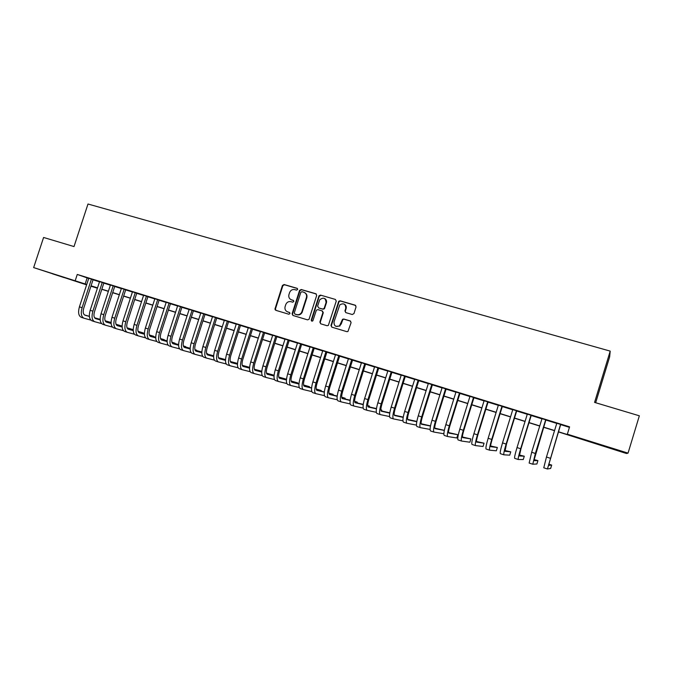 <?xml version="1.0" encoding="UTF-8"?>
<svg xmlns="http://www.w3.org/2000/svg" width="673" height="673" viewBox="0 0 673 673"><rect width="100%" height="100%" fill="white"/><g stroke="black" fill="none" stroke-linecap="round" stroke-linejoin="round"><path stroke-width="1.01" d="M297.668 289.466L297.096 288.305L284.065 284.519L282.433 285.453L274.954 308.991L275.821 310.32L288.835 314.232L289.987 313.568L289.407 312.415L287.716 311.91C285.588 311.052 284.679 309.429 284.999 307.031L285.731 304.65C286.774 302.211 288.524 301.218 290.98 301.672L292.679 302.169L293.832 301.512L293.251 300.351L291.56 299.855C289.407 298.997 288.498 297.357 288.852 294.934L289.575 292.62C290.61 290.181 292.36 289.18 294.824 289.626L296.515 290.122L297.668 289.466M607.374 447.259L616.687 449.968L607.374 447.259M64.204 277.629L52.376 273.776L64.204 277.629M352.257 314.518L353.956 313.568L356.067 306.888L355.201 305.189L340.151 300.814L338.755 301.243L330.956 325.446L331.806 327.145L346.839 331.663L347.933 331.511L351.096 322.636L350.229 320.937L343.768 319.019L342.532 319.288L339.512 325.833C335.777 327.271 333.943 325.968 334.018 321.93L339.815 304.852C343.659 302.808 345.644 303.96 345.762 308.318L344.938 310.926L345.796 312.617L352.257 314.518M86.607 284.856L33.65 267.593L43.594 237.468L74.013 246.57L87.995 204.012L610.209 351.113L594.57 402.404L639.35 415.805L628.044 453.122L626.487 453.509L558.422 431.906M33.65 267.593L86.733 284.469M558.464 431.763L568.062 434.758L567.347 434.178L569.585 426.85L77.26 274.449L75.25 280.582M567.347 434.178L628.044 453.122M316.689 295.422L315.847 293.756L301.193 289.499L299.552 290.416L292.107 313.795L292.923 315.46L307.553 319.86L309.05 319.271L316.689 295.422M320.541 295.119L335.398 299.435L336.248 301.117L328.357 325.404L327.061 325.724L320.701 323.806L319.86 322.115L322.897 312.541L322.056 310.859L317.849 309.622L316.36 310.186L312.878 320.785C311.877 321.442 311.347 321.164 311.279 319.969L319.002 295.767L320.541 295.119L335.398 299.435M93.084 279.648L88.752 278.302M103.869 282.988L99.545 281.651M114.747 286.353L110.431 285.016M125.708 289.752L121.401 288.414M136.762 293.176L132.463 291.838M147.909 296.625L143.618 295.296M159.148 300.108L154.866 298.778M170.479 303.616L166.206 302.286M181.912 307.149L177.638 305.828M193.437 310.724L189.172 309.403M205.055 314.316L200.798 313.004M216.773 317.95L212.525 316.63M228.593 321.61L224.353 320.298M240.513 325.303L236.282 323.991M252.535 329.021L248.32 327.717M264.666 332.782L260.451 331.478M276.897 336.567L272.7 335.263M289.239 340.387L285.049 339.091M301.681 344.24L297.5 342.944M314.241 348.126L310.068 346.839M326.901 352.055L322.746 350.768M339.68 356.009L335.541 354.73M352.576 360.005L348.446 358.726M365.582 364.026L361.46 362.755M378.706 368.097L374.6 366.819M391.947 372.194L387.858 370.924M405.306 376.333L401.234 375.071M418.791 380.506L414.728 379.252M432.403 384.72L428.348 383.467M446.132 388.977L442.102 387.724M459.995 393.268L455.974 392.023M473.977 397.6L469.973 396.355M488.093 401.966L484.106 400.738M502.344 406.383L498.373 405.154M516.729 410.833L512.776 409.613M531.249 415.334L527.312 414.114M545.904 419.868L541.992 418.656M77.26 274.449L88.71 278.445M93.034 279.791L99.503 281.794M103.819 283.131L110.38 285.159M114.696 286.496L121.35 288.557M125.666 289.895L132.413 291.989M136.72 293.319L143.568 295.439M147.867 296.768L154.815 298.921M159.106 300.251L166.155 302.438M170.437 303.759L177.588 305.979M181.861 307.3L189.121 309.546M193.387 310.867L200.747 313.155M205.004 314.468L212.483 316.781M216.731 318.102L224.311 320.449M228.551 321.761L236.24 324.142M240.471 325.454L248.27 327.869M252.493 329.173L260.409 331.629M264.615 332.933L272.649 335.423M276.847 336.719L284.999 339.242M289.188 340.546L297.449 343.104M301.63 344.399L310.017 346.999M314.19 348.286L322.695 350.919M326.851 352.206L335.491 354.881M339.629 356.168L348.395 358.877M352.526 360.156L361.409 362.915M365.532 364.186L374.55 366.978M378.655 368.257L387.808 371.084M391.896 372.354L401.184 375.231M405.264 376.493L414.677 379.412M418.741 380.666L428.297 383.627M432.352 384.88L442.043 387.884M446.081 389.137L455.924 392.182M459.945 393.427L469.922 396.523M473.927 397.76L484.055 400.898M488.043 402.134L498.323 405.314M502.294 406.551L512.725 409.781M516.679 411.001L527.262 414.282M531.199 415.502L541.942 418.825M545.853 420.036L556.756 423.418M560.651 424.621L569.434 427.347M560.702 424.453L556.807 423.25M595.672 402.732L609.629 356.942L610.209 351.113M97.4 288.221L90.939 286.202M91.006 285.983L97.408 288.179M554.527 430.695L543.633 427.288M539.721 426.068L528.978 422.711M525.049 421.483L514.466 418.185M510.513 416.949L500.089 413.693M496.119 412.456L485.847 409.243M481.86 407.998L471.731 404.835M467.735 403.59L457.758 400.469M453.737 399.215L443.902 396.145M439.864 394.883L430.173 391.854M426.127 390.592L416.57 387.614M412.507 386.344L403.093 383.4M399.022 382.129L389.743 379.227M385.646 377.957L376.501 375.097M372.396 373.818L363.386 371M359.264 369.713L350.381 366.945M346.25 365.649L337.501 362.915M333.354 361.62L324.723 358.928M320.575 357.632L312.07 354.974M307.898 353.67L299.519 351.054M295.338 349.75L287.077 347.167M282.887 345.863L274.744 343.323M270.546 342.01L262.52 339.503M258.306 338.191L250.398 335.718M246.175 334.397L238.377 331.966M234.154 330.645L226.465 328.239M222.225 326.918L214.653 324.554M210.405 323.225L202.935 320.895M198.686 319.566L191.325 317.269M187.06 315.94L179.8 313.668M175.535 312.339L168.385 310.102M164.103 308.764L157.053 306.568M152.771 305.231L145.822 303.06M141.532 301.714L134.684 299.578M130.377 298.24L123.63 296.128M119.323 294.782L112.669 292.705M108.361 291.359L101.8 289.314M97.484 287.96L91.023 285.941M91.065 285.823L97.526 287.842M101.842 289.188L108.403 291.232M112.711 292.578L119.365 294.656M123.672 296.002L130.419 298.114M134.718 299.451L141.566 301.588M145.864 302.934L152.813 305.096M157.095 306.442L164.145 308.638M168.427 309.975L175.577 312.205M179.842 313.542L187.102 315.805M191.368 317.134L198.728 319.439M202.977 320.769L210.447 323.099M214.695 324.42L222.267 326.792M226.507 328.113L234.196 330.51M238.419 331.831L246.217 334.262M250.44 335.583L258.348 338.056M262.563 339.369L270.588 341.876M274.786 343.188L282.929 345.729M287.119 347.032L295.38 349.615M299.561 350.919L307.94 353.535M312.112 354.839L320.617 357.498M324.773 358.793L333.396 361.485M337.543 362.781L346.301 365.515M350.431 366.802L359.315 369.578M363.428 370.865L372.447 373.675M376.544 374.962L385.696 377.814M389.785 379.092L399.064 381.986M403.144 383.265L412.557 386.201M416.621 387.471L426.169 390.449M430.215 391.72L439.915 394.74M443.944 396.002L453.779 399.072M457.8 400.326L467.777 403.447M471.781 404.692L481.902 407.855M485.889 409.1L496.169 412.305M500.132 413.55L510.563 416.806M514.509 418.034L525.091 421.34M529.028 422.568L539.763 425.916M543.675 427.145L554.569 430.543M87.12 277.957L85.151 283.972M275.434 308.857L275.139 309.782M291.089 299.678L291.56 299.855M293.596 300.553L291.989 300.074M289.718 312.583L288.153 312.112M297.466 288.532L284.494 284.763L282.862 285.697L275.467 308.873L275.905 310.346M316.318 294.008L301.605 289.735L299.965 290.652L292.528 313.997L292.982 315.477M301.975 291.712L300.831 292.334L294.286 312.878L294.867 314.047L296.658 314.585C298.854 315.048 300.537 314.249 301.714 312.188L306.417 297.55C306.981 294.959 306.097 293.184 303.775 292.233L301.975 291.712M304.81 292.705C306.695 293.832 307.368 295.514 306.821 297.777L302.127 312.39C300.957 314.451 299.266 315.25 297.071 314.787L295.287 314.249M322.476 311.077L323.284 312.752L320.247 322.308L320.71 323.814M320.928 295.346L319.263 296.288L311.675 320.171L311.944 321.172M326.043 302.623C325.673 297.92 323.57 296.978 319.734 299.779L317.597 306.114L318.825 307.998L322.636 309.025L324.083 308.528L326.043 302.623L326.422 302.842C326.876 300.957 326.312 299.535 324.739 298.585M326.422 302.842L324.462 308.739L323.023 309.235L318.825 307.998M344.467 304.272C346.023 305.248 346.57 306.669 346.124 308.528L345.299 311.128L345.703 312.583M335.92 326.338L339.873 326.026L340.816 323.957M350.658 321.156L344.13 319.221L342.885 319.49L341.177 324.15M355.697 305.466L340.513 301.041L339.116 301.47L331.335 325.639L331.806 327.145M83.797 318.152L81.366 317.362C78.556 315.99 77.9 312.482 79.414 306.838L88.777 278.235M90.813 320.096L84.032 318.228C81.231 316.865 80.583 313.349 82.098 307.696L91.469 279.068M93.101 279.573L83.738 308.184C82.737 311.936 83.158 314.274 85.025 315.2L89.383 316.428M94.7 317.934L100.184 319.473M105.198 320.895L111.095 322.552M111.095 322.502L105.148 320.769M84.462 314.93L89.374 316.318M94.607 317.791L100.176 319.364M94.498 321.635L92.05 320.836C89.282 319.482 88.659 315.965 90.182 310.295L99.57 281.575M101.581 323.595L94.733 321.711C91.982 320.356 91.36 316.84 92.882 311.17L102.279 282.416M103.894 282.921L94.506 311.641C93.488 315.41 93.9 317.757 95.726 318.666L100.21 319.927M105.501 321.416L111.104 322.998M116.093 324.394L122.116 326.085L116.042 324.268M95.162 318.396L100.201 319.818M105.4 321.282L111.104 322.88M105.291 325.143L102.809 324.336C100.1 322.998 99.503 319.482 101.034 313.786L110.456 284.948M112.45 327.112L105.518 325.219C102.818 323.881 102.229 320.365 103.76 314.67L113.19 285.798M114.772 286.286L105.35 315.132C104.332 318.918 104.719 321.265 106.511 322.165L111.129 323.461M116.387 324.933L122.116 326.54M127.079 327.928L132.96 329.577L127.029 327.801M105.955 321.896L111.121 323.343M116.294 324.79L122.116 326.422M116.168 328.685L113.661 327.869C111.003 326.54 110.439 323.023 111.979 317.311L121.426 288.347M123.395 330.662L116.387 328.761C113.745 327.431 113.19 323.915 114.73 318.194L124.177 289.197M125.733 289.676L116.294 318.649C115.268 322.451 115.63 324.798 117.388 325.69L122.141 327.019M127.365 328.474L133.229 330.115M138.15 331.486L143.357 332.942L138.108 331.36M116.841 325.412L122.133 326.893M127.273 328.331L133.22 329.997M127.138 332.252L124.606 331.427C121.998 330.115 121.468 326.59 123.016 320.861L132.488 291.771M134.44 334.245L127.357 332.327C124.757 331.015 124.236 327.49 125.792 321.753L135.265 292.629M136.787 293.1L127.323 322.199C126.288 326.01 126.633 328.357 128.358 329.24L133.246 330.603M138.428 332.05L144.426 333.715M149.322 335.078L153.831 336.332L149.28 334.944M127.811 328.962L133.237 330.477M138.344 331.898L144.426 333.589M138.192 335.852L135.635 335.019C133.077 333.724 132.581 330.191 134.146 324.436L143.635 295.22M145.578 337.854L138.411 335.92C135.87 334.624 135.374 331.099 136.939 325.337L146.445 296.095M147.934 296.557L138.445 325.774C137.401 329.602 137.721 331.949 139.412 332.824L144.443 334.22M149.591 335.65L155.715 337.341M160.586 338.696L164.38 339.747L160.544 338.561M138.874 332.546L144.434 334.094M149.507 335.499L155.715 337.223M149.347 339.478L146.756 338.637C144.258 337.358 143.795 333.825 145.368 328.045L154.883 298.703M156.801 341.489L149.549 339.545C147.067 338.267 146.613 334.733 148.186 328.954L157.709 299.578M159.173 300.032L149.658 329.383C148.607 333.219 148.91 335.575 150.559 336.441L155.724 337.863M160.839 339.276L167.106 341.001M171.943 342.338L175.022 343.188L171.901 342.204M150.02 336.155L155.724 337.728M160.763 339.125L167.106 340.875M160.586 343.137L157.97 342.288C155.53 341.018 155.101 337.484 156.683 331.68L166.223 302.219M168.124 345.156L160.788 343.205C158.357 341.943 157.936 338.41 159.526 332.597L169.074 303.102M170.505 303.54L160.965 333.017C159.905 336.87 160.191 339.226 161.798 340.084L167.114 341.539M172.187 342.936L178.589 344.694M183.393 346.015L185.74 346.654L183.359 345.888M161.268 339.798L167.106 341.404M172.111 342.776L178.589 344.559M171.918 346.822L169.276 345.964C166.896 344.719 166.492 341.177 168.09 335.356L177.664 305.761M179.54 348.858L172.12 346.889C169.747 345.644 169.36 342.103 170.959 336.273L180.532 306.644M181.937 307.081L172.364 336.685C171.304 340.555 171.556 342.91 173.129 343.752L178.589 345.249M183.636 346.629L190.173 348.412M194.943 349.716L196.55 350.153L194.926 349.632M172.608 343.466L178.589 345.106M183.552 346.46L190.173 348.278M183.35 350.54L180.684 349.674C178.353 348.437 177.992 344.904 179.598 339.049L189.189 309.328M191.056 352.585L183.544 350.608C181.23 349.38 180.877 345.838 182.484 339.983L192.091 310.228M193.454 310.648L183.864 340.378C182.795 344.265 183.022 346.629 184.562 347.461L190.165 348.984M195.17 350.347L201.85 352.156M206.594 353.451L207.435 353.678L206.586 353.401M184.04 347.167L190.165 348.833M195.103 350.179L201.858 352.021M194.876 354.292L192.175 353.409C189.912 352.198 189.584 348.656 191.199 342.784L200.823 312.928M202.666 356.345L195.069 354.351C192.815 353.14 192.495 349.598 194.11 343.718L203.742 313.837M205.08 314.249L195.456 344.105C194.379 348.008 194.59 350.372 196.087 351.188L201.841 352.753M206.813 354.091L213.627 355.941M195.574 350.902L201.841 352.602M206.737 353.922L213.635 355.79M206.502 358.07L203.776 357.186C201.564 355.992 201.269 352.442 202.901 346.545L212.55 316.562M214.376 360.131L206.687 358.137C204.491 356.942 204.213 353.392 205.837 347.495L215.495 317.471M216.799 317.875L207.149 347.865C206.064 351.786 206.249 354.149 207.705 354.957L213.619 356.547M218.548 357.876L225.514 359.744M207.2 354.663L213.619 356.387M218.481 357.7L225.522 359.592M218.22 361.889L215.461 360.989C213.316 359.811 213.063 356.261 214.704 350.339L224.378 320.222M226.187 363.95L218.405 361.948C216.269 360.77 216.025 357.22 217.665 351.298L227.348 321.147M228.618 321.534L218.944 351.659C217.85 355.596 218.01 357.96 219.423 358.759L225.489 360.375M230.385 361.687L237.502 363.588M218.927 358.457L225.497 360.215M230.326 361.51L237.51 363.428M230.048 365.733L227.255 364.825C225.169 363.664 224.959 360.114 226.608 354.166L236.307 323.915M238.099 367.803L230.225 365.792C228.155 364.631 227.945 361.081 229.594 355.134L239.31 324.849M240.539 325.227L230.839 355.487C229.737 359.441 229.872 361.805 231.251 362.587L237.468 364.236M242.33 365.532L249.59 367.458M249.599 367.323L242.272 365.346M230.755 362.284L237.476 364.068M241.969 369.612L239.151 368.695C237.132 367.551 236.946 364 238.612 358.028L248.345 327.642M250.12 371.689L242.137 369.67C240.135 368.526 239.967 364.976 241.632 359.003L251.366 328.584M252.56 328.954L242.835 359.34C241.725 363.311 241.843 365.683 243.172 366.449L249.557 368.131M254.377 369.401L261.789 371.353M261.797 371.269L254.318 369.216M242.684 366.146L249.557 367.954M253.999 373.523L251.147 372.598C249.187 371.471 249.044 367.921 250.718 361.923L260.476 331.402M262.234 375.61L254.158 373.574C252.224 372.463 252.089 368.905 253.763 362.907L263.53 332.344M264.691 332.706L254.932 363.235C253.822 367.214 253.906 369.586 255.193 370.343L261.738 372.06M266.525 373.305L274.088 375.282M274.096 375.248L266.466 373.111M254.714 370.032L261.747 371.875M266.121 377.469L263.244 376.535C261.351 375.433 261.25 371.866 262.933 365.851L272.716 335.196M274.466 379.555L266.281 377.519C264.413 376.426 264.321 372.867 266.003 366.844L275.795 336.147M276.923 336.492L267.139 367.155C266.02 371.16 266.079 373.532 267.316 374.281L274.037 376.014M278.782 377.242L286.151 379.151L278.731 377.04M266.853 373.961L274.046 375.828M285.983 379.69L286.151 379.151M278.361 381.448L275.442 380.506C273.625 379.421 273.558 375.854 275.257 369.814L285.066 339.015M286.799 383.534L278.513 381.498C276.704 380.422 276.653 376.863 278.353 370.815L288.17 339.974M289.255 340.311L279.455 371.117C278.319 375.13 278.353 377.511 279.547 378.243L286.437 380.009M291.148 381.212L297.76 382.912L291.098 381.002M279.093 377.915L286.454 379.808M297.584 383.475L297.76 382.912M290.702 385.469L287.758 384.51C286 383.442 285.975 379.883 287.691 373.809L297.525 342.877M299.241 387.547L290.845 385.511C289.112 384.46 289.096 380.893 290.812 374.819L300.654 343.844M301.706 344.164L291.872 375.113C290.736 379.143 290.736 381.524 291.889 382.239L298.947 384.031M303.616 385.217L309.471 386.697L303.582 384.998M291.434 381.911L298.963 383.82M309.286 387.295L309.471 386.697M326.598 301.58L326.052 302.623M303.144 389.516L300.175 388.548C298.484 387.505 298.501 383.938 300.225 377.847L310.093 346.763M311.801 391.593L303.296 389.558C301.622 388.523 301.655 384.956 303.38 378.857L313.248 347.739M314.257 348.059L304.398 379.143C303.254 383.189 303.229 385.57 304.339 386.268L311.574 388.085M316.201 389.246L321.273 390.517L316.167 389.019M303.893 385.932L311.591 387.875M321.08 391.139L321.273 390.517M346.25 306.779L345.922 307.519M315.704 393.604L312.693 392.62C311.086 391.602 311.145 388.027 312.878 381.911L322.771 350.692M324.462 395.674L315.847 393.646C314.249 392.628 314.316 389.061 316.058 382.937L325.959 351.676M326.927 351.979L317.042 383.206C315.881 387.269 315.83 389.65 316.89 390.34L324.31 392.174M328.904 393.318L333.177 394.37L328.87 393.082M316.461 389.995L324.336 391.955M332.967 395.026L333.177 394.37M328.374 397.726L325.328 396.734C323.789 395.732 323.89 392.157 325.639 386.016L335.558 354.654M337.249 399.779L328.508 397.768C326.985 396.767 327.095 393.2 328.853 387.051L338.78 355.647M339.705 355.933L329.787 387.303C328.626 391.392 328.55 393.772 329.56 394.445L337.165 396.304M341.716 397.415L345.173 398.256L341.691 397.163M329.139 394.092L337.19 396.061M344.955 398.954L345.173 398.256M341.152 401.882L338.082 400.881C336.609 399.897 336.761 396.33 338.519 390.155L348.463 358.65M350.145 403.926L341.278 401.924C339.831 400.948 339.991 397.373 341.758 391.198L351.71 359.651M352.602 359.929L342.658 391.442C341.48 395.539 341.371 397.92 342.338 398.584L350.128 400.46M354.646 401.537L357.279 402.168L354.629 401.318M341.926 398.223L350.162 400.208M357.043 402.908L357.279 402.168M354.048 406.071L350.936 405.062C349.548 404.103 349.733 400.528 351.508 394.336L361.485 362.68M363.159 408.099L354.175 406.113C352.795 405.163 352.997 401.588 354.78 395.388L364.758 363.689M365.607 363.95L355.638 395.615C354.452 399.737 354.318 402.118 355.226 402.765L363.218 404.65M367.694 405.701L369.477 406.122L367.685 405.541M354.839 402.387L363.252 404.38M369.233 406.913L369.477 406.122M367.063 410.311L363.916 409.285C362.596 408.351 362.831 404.776 364.623 398.551L374.625 366.743M376.3 412.305L367.172 410.345C365.876 409.42 366.129 405.836 367.912 399.611L377.923 367.769M378.731 368.013L368.728 399.829C367.542 403.96 367.374 406.349 368.232 406.98L376.417 408.864M380.859 409.891L381.784 410.101L380.859 409.807M367.853 406.593L376.459 408.587M381.515 410.951L381.784 410.101M380.186 414.576L377.006 413.542C375.77 412.633 376.047 409.049 377.847 402.807L387.875 370.848M389.558 416.545L380.295 414.61C379.076 413.71 379.37 410.126 381.17 403.876L391.215 371.883M391.972 372.119L381.944 404.078C380.75 408.225 380.548 410.614 381.355 411.228L389.751 413.121M380.994 410.833L389.793 412.818M393.427 418.884L390.214 417.84C389.053 416.957 389.381 413.373 391.198 407.098L401.251 374.996M402.934 420.81L393.537 418.917C392.393 418.042 392.738 414.459 394.555 408.175L404.616 376.03M405.331 376.257L395.278 408.36C394.075 412.532 393.848 414.921 394.597 415.519L403.203 417.403M394.26 415.106L403.253 417.083M406.795 423.233L403.539 422.173C402.462 421.315 402.841 417.731 404.666 411.43L414.753 379.168M416.444 425.1L406.896 423.267C405.836 422.408 406.223 418.825 408.057 412.524L418.143 380.22M418.816 380.43L408.738 412.692C407.518 416.881 407.258 419.262 407.956 419.851L416.78 421.719M416.831 421.441L407.636 419.414M420.28 427.624L416.991 426.547C415.998 425.715 416.419 422.131 418.261 415.805L428.373 383.391M430.081 429.424L420.373 427.649C419.397 426.817 419.834 423.233 421.677 416.898L431.797 384.451M432.428 384.645L422.316 417.058C421.088 421.264 420.802 423.654 421.441 424.226L430.484 426.051M430.518 425.874L421.147 423.754M433.892 432.049L430.56 430.964C429.652 430.156 430.123 426.573 431.982 420.213L442.119 387.648M443.86 433.757L433.976 432.074C433.084 431.267 433.572 427.683 435.431 421.323L445.576 388.716M446.157 388.893L436.02 421.466C434.783 425.689 434.464 428.078 435.044 428.634L444.323 430.417M444.34 430.35L434.775 428.137M447.629 436.516L444.256 435.423C443.431 434.632 443.953 431.048 445.829 424.663L456 391.938M460.012 393.183L449.85 425.908C448.605 430.156 448.252 432.546 448.782 433.084L457.833 434.716L456.824 437.972L447.705 436.541C446.897 435.759 447.436 432.175 449.312 425.79L459.482 393.024M457.833 434.716L448.529 432.554M461.485 441.025L458.077 439.923C457.346 439.158 457.918 435.574 459.802 429.164L469.998 396.279M474.002 397.516L463.815 430.4C462.553 434.665 462.166 437.055 462.637 437.568L470.89 438.939L469.88 442.211L461.56 441.051C460.837 440.293 461.426 436.71 463.318 430.291L473.523 397.364M470.89 438.939L462.418 436.996M475.475 445.576L472.034 444.458C471.378 443.726 472.009 440.134 473.91 433.698L484.131 400.654M488.118 401.89L477.897 434.926C476.635 439.208 476.206 441.597 476.619 442.102L484.064 443.204L483.054 446.485L475.542 445.602C474.911 444.87 475.55 441.286 477.451 434.834L487.689 401.756M484.064 443.204L476.442 441.48M489.599 450.17L486.108 449.042C485.553 448.327 486.226 444.744 488.144 438.274L498.399 405.07M502.369 406.299L492.123 439.503C490.844 443.801 490.381 446.191 490.735 446.679L497.355 447.503L496.338 450.801L489.65 450.187C489.111 449.488 489.809 445.905 491.727 439.427L501.991 406.181M497.355 447.503L490.6 445.98M503.85 454.805L500.325 453.661C499.854 452.979 500.586 449.396 502.521 442.901L512.801 409.529M516.755 410.757L506.475 444.121L504.986 451.297L510.757 451.844L509.739 455.158L503.9 454.822C503.454 454.149 504.195 450.565 506.13 444.062L516.427 410.656M510.757 451.844L504.901 450.498M518.235 459.491L514.668 458.33C514.29 457.674 515.081 454.09 517.024 447.562L527.338 414.03M531.275 415.249L520.969 448.782L519.363 455.958L524.284 456.218L523.258 459.55L518.277 459.499C517.924 458.86 518.723 455.268 520.675 448.74L530.997 415.165M524.284 456.218L519.354 455.024M532.755 464.21L529.146 463.041L531.67 452.273L542.017 418.581M545.929 419.792L533.882 460.66L537.92 460.635L536.894 463.983L532.789 464.227L535.355 453.459L545.702 419.716M537.92 460.635L533.967 459.524M547.418 468.98L543.767 467.794L546.459 457.026L556.832 423.166M560.727 424.369L548.537 465.405L551.683 465.085L550.657 468.45L547.443 468.988L560.559 424.318M551.683 465.085L548.714 464.126M275.467 308.873L275.021 308.663M282.862 285.697L282.433 285.453M284.494 284.763L284.065 284.519M292.528 313.997L292.107 313.795M79.414 306.838L82.098 307.696M90.182 310.295L92.882 311.17M101.034 313.786L103.76 314.67M111.979 317.311L114.73 318.194M123.016 320.861L125.792 321.753M134.146 324.436L136.939 325.337M145.368 328.045L148.186 328.954M156.683 331.68L159.526 332.597M168.09 335.356L170.959 336.273M179.598 339.049L182.484 339.983M191.199 342.784L194.11 343.718M202.901 346.545L205.837 347.495M214.704 350.339L217.665 351.298M226.608 354.166L229.594 355.134M238.612 358.028L241.632 359.003M250.718 361.923L253.763 362.907M262.933 365.851L266.003 366.844M275.257 369.814L278.353 370.815M287.691 373.809L290.812 374.819M300.225 377.847L303.38 378.857M312.878 381.911L316.058 382.937M325.639 386.016L328.853 387.051M338.519 390.155L341.758 391.198M351.508 394.336L354.78 395.388M364.623 398.551L367.912 399.611M377.847 402.807L381.17 403.876M391.198 407.098L394.555 408.175M404.666 411.43L408.057 412.524M418.261 415.805L421.677 416.898M431.982 420.213L435.431 421.323M445.829 424.663L449.312 425.79M459.802 429.164L463.318 430.291M473.91 433.698L477.451 434.834M488.144 438.274L491.727 439.427M502.521 442.901L506.13 444.062M517.024 447.562L520.675 448.74M531.67 452.273L535.355 453.459M546.459 457.026L550.178 458.22M275.4 309.193L274.954 308.991"/></g></svg>
